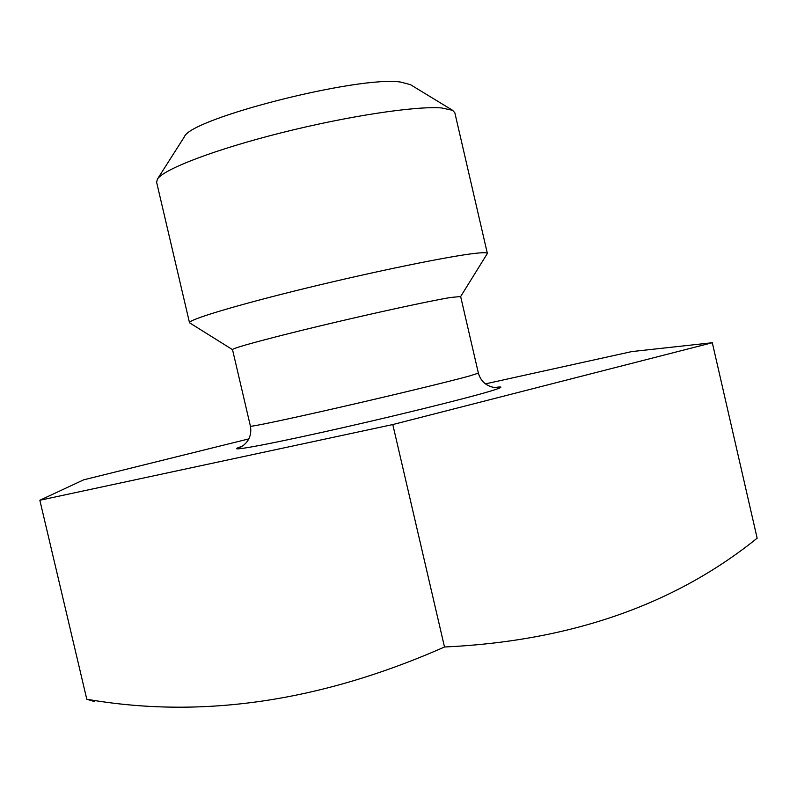 <?xml version="1.0" encoding="UTF-8"?>
<svg xmlns="http://www.w3.org/2000/svg" width="797" height="797" viewBox="0 0 797 797"><rect width="100%" height="100%" fill="white"/><g stroke="black" fill="none" stroke-linecap="round" stroke-linejoin="round"><path stroke-width="1.2" d="M485.393 383.875L631.792 351.587L712.309 342.73L392.791 424.552L39.85 500.257L83.635 479.844L248.903 438.868M94.126 701.46L86.793 699.238C201.223 719.133 320.454 701.719 444.507 647.005C570.263 641.127 674.471 604.863 757.15 538.194L756.293 538.872M39.85 500.257L86.793 699.238M392.791 424.552L444.507 647.005M712.309 342.73L757.15 538.194M250.417 426.196L232.515 349.614C231.698 348.309 268.719 338.207 321.171 325.654C373.544 313.121 430.071 300.858 450.684 297.47L460.646 296.524L478.389 373.145L468.905 376.154C448.811 381.653 392.632 395.242 340.18 407.237C287.647 419.272 250.128 427.132 250.417 426.196C253.247 442.753 238.273 448.502 239.548 447.386L241.491 446.589M460.646 296.564L487.375 253.466C487.156 252.51 483.102 252.47 475.211 253.346C449.309 256.176 374.929 271.378 305.54 288.305C236.051 305.241 188.012 319.796 189.517 322.775L232.525 349.654M189.517 322.775L156.601 182.174L157.497 179.006C163.973 169.034 215.011 149.447 281.381 132.78C347.681 116.083 415.865 105.822 441.568 107.944L452.626 110.325L454.838 112.775L487.375 253.466M410.365 84.621L400.771 82.091C359.437 75.376 190.513 118.384 184.386 136.785L157.497 179.006M184.067 137.283L184.386 136.785M494.987 387.472C504.132 386.206 502.658 387.412 490.553 391.088C465.558 398.689 386.455 418.096 321.071 432.562C255.468 447.097 222.981 452.487 241.86 446.38M478.389 373.145C480.581 380.697 485.423 385.379 492.905 387.212L495.405 387.501M409.867 84.313L452.626 110.325"/></g></svg>
